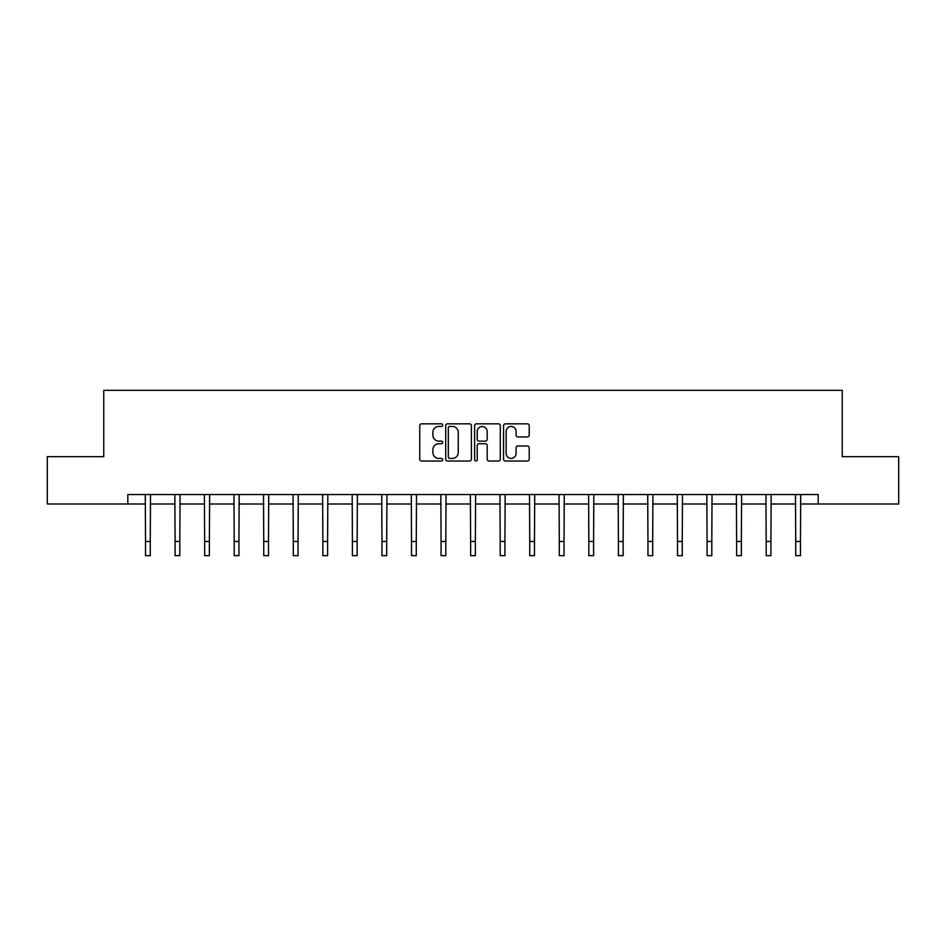 <?xml version="1.0" encoding="UTF-8"?>
<svg xmlns="http://www.w3.org/2000/svg" width="946" height="946" viewBox="0 0 946 946"><rect width="100%" height="100%" fill="white"/><g stroke="black" fill="none" stroke-linecap="round" stroke-linejoin="round"><path stroke-width="1.42" d="M442.693 425.132A1.301 1.301 0 0 0 441.392 423.832L421.632 423.832A1.857 1.857 0 0 0 419.764 425.7L419.764 459.165A1.857 1.857 0 0 0 421.632 461.033L441.392 461.033A1.301 1.301 0 0 0 442.693 459.721A1.301 1.301 0 0 0 441.392 458.42L438.826 458.42A5.948 5.948 0 0 1 432.878 452.472L432.878 449.681A5.948 5.948 0 0 1 438.826 443.733L441.392 443.733A1.301 1.301 0 0 0 442.693 442.432A1.301 1.301 0 0 0 441.392 441.132L438.826 441.132A5.948 5.948 0 0 1 432.878 435.184L432.878 432.393A5.948 5.948 0 0 1 438.826 426.445L441.392 426.445A1.301 1.301 0 0 0 442.693 425.132M527.348 436.946A1.857 1.857 0 0 0 529.204 435.089L529.204 425.7A1.857 1.857 0 0 0 527.348 423.832L505.401 423.832A1.857 1.857 0 0 0 503.544 425.7L503.544 459.165A1.857 1.857 0 0 0 505.401 461.033L527.348 461.033A1.857 1.857 0 0 0 529.204 459.165L529.204 447.825A1.857 1.857 0 0 0 527.348 445.968L517.959 445.968A1.857 1.857 0 0 0 516.102 447.825L516.102 453.453A4.978 4.978 0 0 1 511.124 458.42A4.978 4.978 0 0 1 506.145 453.453L506.145 431.411A4.978 4.978 0 0 1 511.124 426.445A4.978 4.978 0 0 1 516.102 431.411L516.102 435.089A1.857 1.857 0 0 0 517.959 436.946L527.348 436.946M127.816 504.005L47.3 504.005L47.3 456.646L103.753 456.646L103.753 390.331L842.247 390.331L842.247 456.646L898.7 456.646L898.7 504.005L818.184 504.005L818.184 494.533L127.816 494.533L127.816 504.005L145.53 504.005M471.368 425.7A1.857 1.857 0 0 0 469.512 423.832L447.564 423.832A1.857 1.857 0 0 0 445.708 425.7L445.708 459.165A1.857 1.857 0 0 0 447.564 461.033L469.512 461.033A1.857 1.857 0 0 0 471.368 459.165L471.368 425.7M476.488 423.832L498.436 423.832A1.857 1.857 0 0 1 500.292 425.7L500.292 459.165A1.857 1.857 0 0 1 498.436 461.033L489.035 461.033A1.857 1.857 0 0 1 487.178 459.165L487.178 445.59A1.857 1.857 0 0 0 485.322 443.733L479.09 443.733A1.857 1.857 0 0 0 477.233 445.59L477.233 459.721A1.301 1.301 0 0 1 475.933 461.033A1.301 1.301 0 0 1 474.632 459.721L474.632 425.7A1.857 1.857 0 0 1 476.488 423.832M150.272 504.005L175.081 504.005M179.823 504.005L204.643 504.005M209.373 504.005L234.194 504.005M238.936 504.005L263.745 504.005M268.487 504.005L293.307 504.005M298.037 504.005L322.858 504.005M327.6 504.005L352.409 504.005M357.15 504.005L381.971 504.005M386.701 504.005L411.522 504.005M416.264 504.005L441.073 504.005M445.814 504.005L470.635 504.005M475.365 504.005L500.186 504.005M504.928 504.005L529.736 504.005M534.478 504.005L559.299 504.005M564.029 504.005L588.85 504.005M593.591 504.005L618.4 504.005M623.142 504.005L647.963 504.005M652.693 504.005L677.513 504.005M682.255 504.005L707.064 504.005M711.806 504.005L736.627 504.005M741.357 504.005L766.177 504.005M770.919 504.005L795.728 504.005M800.47 504.005L818.184 504.005M449.61 426.445A1.301 1.301 0 0 0 448.309 427.746L448.309 457.119A1.301 1.301 0 0 0 449.61 458.42L452.306 458.42A5.948 5.948 0 0 0 458.266 452.472L458.266 432.393A5.948 5.948 0 0 0 452.306 426.445L449.61 426.445M487.178 431.506A4.978 4.978 0 0 0 482.2 426.528A4.978 4.978 0 0 0 477.233 431.506L477.233 439.275A1.857 1.857 0 0 0 479.09 441.132L485.322 441.132A1.857 1.857 0 0 0 487.178 439.275L487.178 431.506M145.294 494.533L145.53 541.455L150.272 541.455L150.509 494.533M145.53 541.455L145.53 555.669L150.272 555.669L150.272 541.455M174.844 494.533L175.081 541.455L179.823 541.455L180.059 494.533M175.081 541.455L175.081 555.669L179.823 555.669L179.823 541.455M204.395 494.533L204.643 541.455L209.373 541.455L209.622 494.533M204.643 541.455L204.643 555.669L209.373 555.669L209.373 541.455M233.958 494.533L234.194 541.455L238.936 541.455L239.172 494.533M234.194 541.455L234.194 555.669L238.936 555.669L238.936 541.455M263.508 494.533L263.745 541.455L268.487 541.455L268.723 494.533M263.745 541.455L263.745 555.669L268.487 555.669L268.487 541.455M293.059 494.533L293.307 541.455L298.037 541.455L298.286 494.533M293.307 541.455L293.307 555.669L298.037 555.669L298.037 541.455M322.621 494.533L322.858 541.455L327.6 541.455L327.836 494.533M322.858 541.455L322.858 555.669L327.6 555.669L327.6 541.455M352.172 494.533L352.409 541.455L357.15 541.455L357.387 494.533M352.409 541.455L352.409 555.669L357.15 555.669L357.15 541.455M381.723 494.533L381.971 541.455L386.701 541.455L386.949 494.533M381.971 541.455L381.971 555.669L386.701 555.669L386.701 541.455M411.285 494.533L411.522 541.455L416.264 541.455L416.5 494.533M411.522 541.455L411.522 555.669L416.264 555.669L416.264 541.455M440.836 494.533L441.073 541.455L445.814 541.455L446.051 494.533M441.073 541.455L441.073 555.669L445.814 555.669L445.814 541.455M470.387 494.533L470.635 541.455L475.365 541.455L475.613 494.533M470.635 541.455L470.635 555.669L475.365 555.669L475.365 541.455M499.949 494.533L500.186 541.455L504.928 541.455L505.164 494.533M500.186 541.455L500.186 555.669L504.928 555.669L504.928 541.455M529.5 494.533L529.736 541.455L534.478 541.455L534.715 494.533M529.736 541.455L529.736 555.669L534.478 555.669L534.478 541.455M559.051 494.533L559.299 541.455L564.029 541.455L564.277 494.533M559.299 541.455L559.299 555.669L564.029 555.669L564.029 541.455M588.613 494.533L588.85 541.455L593.591 541.455L593.828 494.533M588.85 541.455L588.85 555.669L593.591 555.669L593.591 541.455M618.164 494.533L618.4 541.455L623.142 541.455L623.379 494.533M618.4 541.455L618.4 555.669L623.142 555.669L623.142 541.455M647.714 494.533L647.963 541.455L652.693 541.455L652.941 494.533M647.963 541.455L647.963 555.669L652.693 555.669L652.693 541.455M677.277 494.533L677.513 541.455L682.255 541.455L682.492 494.533M677.513 541.455L677.513 555.669L682.255 555.669L682.255 541.455M706.828 494.533L707.064 541.455L711.806 541.455L712.042 494.533M707.064 541.455L707.064 555.669L711.806 555.669L711.806 541.455M736.378 494.533L736.627 541.455L741.357 541.455L741.605 494.533M736.627 541.455L736.627 555.669L741.357 555.669L741.357 541.455M765.941 494.533L766.177 541.455L770.919 541.455L771.156 494.533M766.177 541.455L766.177 555.669L770.919 555.669L770.919 541.455M795.491 494.533L795.728 541.455L800.47 541.455L800.706 494.533M795.728 541.455L795.728 555.669L800.47 555.669L800.47 541.455"/></g></svg>
